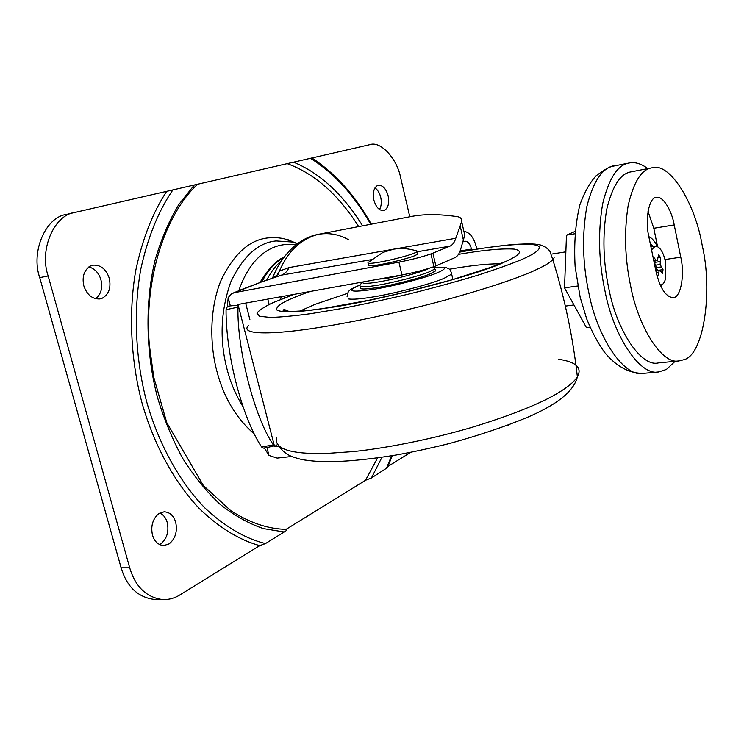 <?xml version="1.0" encoding="UTF-8"?>
<svg xmlns="http://www.w3.org/2000/svg" width="744" height="744" viewBox="0 0 744 744"><rect width="100%" height="100%" fill="white"/><g stroke="black" fill="none" stroke-linecap="round" stroke-linejoin="round"><path stroke-width="1.12" d="M404.271 274.499L386.396 278.507L378.705 279.121M435.203 269.551L435.742 270.816L430.079 273.904C421.588 277.698 393.613 285.026 378.092 287.407C364.886 289.556 358.943 289.518 360.282 287.286M158.565 513.779L164.154 511.77C169.911 512.216 173.77 515.75 175.714 522.353C177.546 531.486 175.379 538.656 169.195 543.845L163.81 545.575C158.193 545.054 154.408 541.539 152.474 535.048C150.613 526.185 152.65 519.098 158.565 513.779M159.932 512.932C163.643 514.932 166.079 518.149 167.261 522.586C169.083 531.672 166.907 538.796 160.704 543.966L159.588 544.608M377.245 185.647L378.333 185.256C382.769 185.135 386.034 188.66 388.145 195.83C389.475 203.038 388.247 207.874 384.471 210.329L383.606 210.599C379.217 210.682 375.971 207.167 373.86 200.052C372.539 193.087 373.665 188.279 377.245 185.647M374.995 187.823C377.822 190.018 379.738 193.198 380.714 197.355C381.793 202.015 381.393 206.088 379.514 209.566M90.656 265.887L92.879 265.171C100.635 264.687 106.104 269.068 109.294 278.293C111.228 287.854 108.801 294.54 102.012 298.363L99.984 298.939C92.377 299.293 86.983 294.922 83.821 285.836C81.868 276.545 84.146 269.895 90.656 265.887M88.908 266.891C94.972 268.798 98.989 273.132 100.951 279.874C102.83 287.909 101.054 294.215 95.623 298.79M297.656 243.614L292.569 242.042L276.145 240.944C258.122 242.6 243.018 256.252 230.826 281.911C220.67 310.685 219.396 339.72 227.004 369.033C230.435 382.5 235.867 395.222 243.297 407.191M297.693 243.586L283.538 238.526L276.647 237.624L268.631 237.857C249.752 239.512 233.876 253.685 221.024 280.386C209.789 307.309 209.427 343.672 216.885 371.182C223.498 396.877 235.792 417.682 253.769 433.594M371.293 224.177C355.269 195.542 335.479 173.473 311.913 157.951L287.212 163.643C314.535 173.557 338.353 194.547 358.673 226.595M377.608 457.867L365.518 480.28L371.414 477.974L387.54 467.576M311.931 157.96L369.824 144.652C380.658 140.588 397.184 158.853 400.672 177.797L409.795 216.783M163.262 599.673C146.67 597.683 135.482 587.062 129.707 567.812L48.155 275.959C38.958 249.798 54.238 214.811 74.865 212.449L166.703 191.338C152.715 212.598 142.383 239.066 135.706 270.714C128.312 313.401 130.963 361.045 141.918 402.597C153.524 443.833 174.226 482.335 199.736 508.998C219.499 527.822 239.484 540.032 259.702 545.64L179.946 594.893C174.989 598.055 169.427 599.645 163.262 599.673L154.706 599.487C138.086 597.506 126.889 586.942 121.114 567.802L39.73 277.633C30.551 251.639 45.868 216.82 66.523 214.43L66.774 214.374M259.702 545.64L265.469 543.585L284.199 531.979C286.254 530.835 287.026 529.961 286.514 529.337C268.314 529.096 249.705 522.855 230.687 510.598L203.363 485.525L166.74 422.564L153.738 377.189L149.321 344.816C143.88 278.814 165.149 214.337 197.616 184.224L166.703 191.338M197.606 184.233L287.212 163.643M410.8 452.315L388.07 466.349M365.518 480.28L286.087 529.337M660.254 285.064L661.872 284.71C663.509 283.966 664.783 281.771 665.703 278.117L665.452 261.535C663.146 251.667 659.77 246.534 655.325 246.134L651.549 249.844M647.847 168.6C641.17 163.652 634.93 161.783 629.136 163.01C617.734 164.74 608.899 178.346 602.649 203.837C597.878 232.184 598.641 261.153 604.937 290.737C613.307 335.628 639.952 376.399 658.793 371.926L666.391 369.461L675.143 361.296M651.763 167.846L630.707 171.92C620.319 173.687 612.312 186.223 606.686 209.529C602.408 235.374 603.124 261.73 608.834 288.588C616.46 329.676 640.882 367.145 658.17 362.96L679.095 360.905L683.531 359.798C703.48 355.93 713.236 292.113 702.15 245.092C695.184 203.67 669.888 161.625 651.763 167.846L651.428 167.912C641.291 169.632 633.525 182.243 628.122 205.744C624.049 231.821 624.867 258.438 630.559 285.603C638.203 327.146 662.244 365.072 679.095 360.905M574.74 233.783L566.472 235.169L574.926 231.496M590.057 327.276L586.458 327.704L564.529 287.844L566.472 235.169M577.781 285.984L564.529 287.844M653.176 246.469L650.293 243.744M657.296 246.413C654.794 241.27 651.967 238.015 648.833 236.648M655.036 260.828L654.897 263.581M656.366 268.305L657.882 270.379L663.034 269.644L662.467 273.56L660.486 271.011L659.258 270.621L657.789 276.257L656.915 275.354M653.846 261.005L657.175 260.512L658.645 254.95L660.542 257.508L660.151 264.492L663.034 269.644M653.725 260.428L657.175 260.512M653.52 259.405L653.92 257.498L655.938 260.102M656.106 271.96L656.264 266.659L654.181 262.604M656.227 272.499L658.421 272.183M656.236 271.058L659.258 270.621M656.32 267.635L661.072 266.947M655.687 265.143L660.151 264.492M654.822 262.372L659.975 261.609M658.18 257.852L660.542 257.508M661.063 286.821L661.388 284.915M655.957 271.234C659.937 288.077 665.62 296.875 672.995 297.619C680.546 298.446 685.075 275.271 680.769 257.192L674.222 224.93C671.665 210.05 662.579 195.374 656.357 197.504C649.159 196.89 644.63 219.545 649.01 237.559L655.957 271.234M657.547 246.524L653.799 228.268L648.015 211.38M462.945 241.912L464.898 241.214C467.883 241.27 470.087 243.893 471.491 249.054L471.696 249.984M395.389 248.877L455.774 238.266C454.5 242.377 452.575 244.999 450.018 246.124L432.906 253.165L435.863 265.887L454.854 257.675C457.523 256.438 459.476 253.583 460.713 249.11L464.758 235.16L463.921 231.496M267.775 299.107L269.077 304.231M245.659 303.087L249.891 319.604M401.965 274.936C414.51 272.546 425.159 269.793 433.919 266.668L430.953 253.918C422.155 256.94 411.478 259.675 398.933 262.121L401.965 274.936L237.987 304.473L274.583 446.595L277.484 444.54M398.933 262.121L234.565 292.625L231.524 293.815L228.185 297.6L230.333 305.886L238.182 305.226L237.978 307.151L226.055 309.671L227.385 306.407L230.333 305.886M226.055 309.671C225.832 355.241 242.265 417.812 261.637 447.032L273.439 444.847C254.885 418.639 236.89 349.568 237.978 307.151M263.488 448.121L261.637 447.032M273.439 444.847L274.387 445.861L268.909 447.125M506.906 425.624L508.347 425.084M455.774 238.266L461.671 221.619C461.95 218.773 460.471 217.108 457.244 216.634C439.871 214.114 425.001 213.974 412.641 216.234L318.59 234.286C301.208 238.582 288.151 250.858 279.418 271.114L289.025 267.57L391.976 249.482M476.802 249.147L476.346 247.12C473.807 237.41 469.659 232.156 463.884 231.338M276.033 276.926L279.418 271.114M371.433 259.647L281.52 275.113L262.539 281.595M261.832 281.846L234.565 292.625M228.185 297.6L227.385 306.407M264.343 447.962L268.975 455.44L277.177 458.109L291.722 456.491M435.863 265.887L433.919 266.668M432.906 253.165L430.953 253.918M229.04 306.054L227.673 306.268M277.893 274.852C286.394 252.755 299.813 239.261 318.144 234.379C328.802 232.472 339.013 234.304 348.778 239.875M281.455 260.828C275.857 265.469 270.928 271.913 266.696 280.163M266.919 447.488L268.975 455.44M274.583 446.595L278.926 446.084M416.454 250.83L417.617 251.239L417.356 251.649L413.543 253.472C407.87 255.769 389.819 260.409 379.766 262.093C371.256 263.59 367.35 263.739 368.038 262.548M417.756 253.351L417.923 254.095L414.129 255.936C408.456 258.252 390.414 262.892 380.361 264.576C371.851 266.054 367.936 266.194 368.624 264.976L368.206 263.255M451.245 272.164L451.664 274.118L444.27 278.219C432.813 283.538 393.864 293.843 372.093 297.107C360.533 299.014 352.582 299.618 348.22 298.921M434.422 267.58L434.431 269.226L429.269 271.839C420.853 275.568 393.148 282.813 377.775 285.194C364.7 287.333 358.822 287.314 360.143 285.138L361.984 282.134M347.625 293.313L314.945 304.389L299.953 311.066M499.801 263.813C487.394 263.748 471.119 265.469 450.976 268.965L449.32 269.254M458.49 254.364C483.563 250.04 502.144 248.291 514.244 249.119C523.525 250.802 520.214 255.136 504.302 262.121C479.331 274.564 375.348 301.618 325.621 308.221C298.446 312.294 282.218 312.899 276.926 310.043C275.28 306.379 283.882 301.078 302.743 294.131L310.006 291.499M360.17 284.989L360.087 285.026C345.569 291.304 350.164 292.727 373.879 289.286C393.027 286.328 427.196 277.345 437.407 272.741C447.665 268.333 446.651 266.566 434.338 267.449M429.009 268.352L426.033 269.663C418.946 272.657 399.156 278.089 384.434 280.869C369.312 283.706 361.975 284.106 362.412 282.06M558.493 359.231C576.172 361.909 582.468 367.778 577.372 376.827L577.372 376.827C574.759 380.891 570.053 385.169 563.245 389.67C546.849 400.904 517.34 413.18 474.728 426.517C433.138 438.988 386.443 448.186 353.223 451.589L325.621 453.514C290.551 454.221 274.173 448.939 276.498 437.677M554.141 257.722L552.811 259.665C550.086 262.502 544.738 265.766 536.75 269.468C519.414 277.717 488.948 287.909 445.349 300.027C402.839 311.541 355.576 321.622 322.319 326.942C272.769 335.181 239.14 334.986 248.477 325.565M459.68 252.132C501.902 244.302 543.976 240.721 538.907 248.924C537.242 251.686 531.7 255.127 522.297 259.265C511.639 263.767 497.02 269.021 478.457 275.01C457.653 281.306 434.747 287.584 409.739 293.843C384.639 299.767 361.184 304.789 339.394 308.918L311.429 313.559C295.136 315.809 281.483 317.093 270.453 317.418L259.637 316.302L256.931 313.159C259.117 310.164 264.529 306.649 273.178 302.594L294.168 294.354M265.72 273.643L259.879 282.562M295.907 244.953C273.736 241.233 250.877 255.313 238.843 290.616M371.414 477.974L381.979 457.253M362.588 225.841C343.04 194.361 320.032 173.138 293.564 162.164M386.285 468.767L391.586 455.765M370.735 224.279C353.884 194.807 333.777 172.813 310.415 158.295M48.155 275.959L39.73 277.633M129.707 567.812L121.114 567.802M194.323 184.968L178.737 204.637C169.214 220.457 161.374 238.787 155.217 259.6C144.624 302.938 146.029 353.744 157.347 396.924C163.708 418.305 172.078 438.644 182.447 457.932C193.84 476.095 206.497 491.654 220.391 504.599C234.667 515.722 249.017 523.72 263.441 528.603L284.199 531.979M172.906 189.887C158.556 210.757 147.879 237.038 140.876 268.751C133.083 311.559 135.575 359.64 146.577 401.444C158.221 442.922 179.202 481.638 205.028 508.106C225.032 526.715 245.176 538.544 265.469 543.585M629.145 163.01L613.884 166.024C602.287 167.781 593.266 181.331 586.83 206.665C581.892 234.825 582.571 263.581 588.876 292.931C597.237 337.46 624.179 377.85 643.355 373.376L658.793 371.926M664.996 259.526L680.769 257.192M653.799 228.268L674.222 224.93M471.491 249.054L460.136 250.97M280.702 299.255L281.102 296.707M460.248 226.278L463.484 240.442M263.283 281.427L281.52 275.113C284.729 273.941 287.231 271.43 289.025 267.57M450.018 246.124L417.375 251.742M233.607 292.857L241.465 289.695M283.659 257.703C275.299 262.083 268.045 270.118 261.888 281.818M272.304 278.219L277.391 274.954M432.813 267.524L445.07 267.208L448.539 268.612C449.981 269.282 451.022 271.123 451.664 274.118L452.91 279.549M433.752 266.733L435.742 270.816M505.65 261.525L489.859 267.626L452.24 279.744L402.737 292.755L369.582 300.13L326.83 307.886C300.213 312.322 279.604 311.941 283.613 309.802C283.957 309.327 285.696 309.848 288.83 311.392M347.067 296.865C348.211 290.783 347.299 290.43 360.18 284.906M459.708 252.058C479.052 248.608 496.397 246.143 511.751 244.646C521.219 243.93 528.928 243.753 534.88 244.106L539.251 244.73C544.255 245.557 549.156 249.603 550.039 251.658L552.811 259.665C564.77 298.363 572.954 337.423 577.372 376.827C573.977 391.13 557.182 404.69 527.003 417.505C504.404 426.824 478.55 435.5 449.441 443.526C429.037 448.52 411.255 452.343 396.106 455.012C372.428 458.871 351.931 461.057 334.605 461.578C323.621 461.847 314.014 461.364 305.803 460.145C302.176 459.811 297.284 458.509 291.109 456.23C286.152 454.119 282.162 450.799 279.139 446.27M292.569 242.042L297.488 243.734M294.801 242.656L287.723 239.568M387.429 467.846L392.274 455.654M66.523 214.43L74.865 212.449M565.328 306.1L573.94 304.966M565.859 251.835L552.206 254.002M650.926 246.813L655.325 246.134M660.272 285.11L660.839 285.036M613.884 166.024C611.782 165.428 605.895 168.646 596.214 175.686C590.029 182.299 584.589 191.98 579.901 204.73C575.456 222.94 573.866 243.614 575.131 266.771L580.162 297.247L586.625 318.702C591.824 331.666 597.776 342.844 604.491 352.256C615.158 365.23 628.048 373.442 643.355 373.376M284.096 297.935L284.441 296.103M263.413 448.139L269.533 447.005M240.544 289.918L261.702 281.902M260.595 282.302C263.395 275.717 274.341 260.856 284.078 257.145M272.695 277.596C282.06 254.336 298.995 238.21 317.39 234.537M464.758 235.16L461.671 221.619M417.356 251.649L417.923 254.095M368.866 262.009L382.872 252.439L393.799 249.128C402.02 247.966 409.963 248.673 417.617 251.239"/></g></svg>
